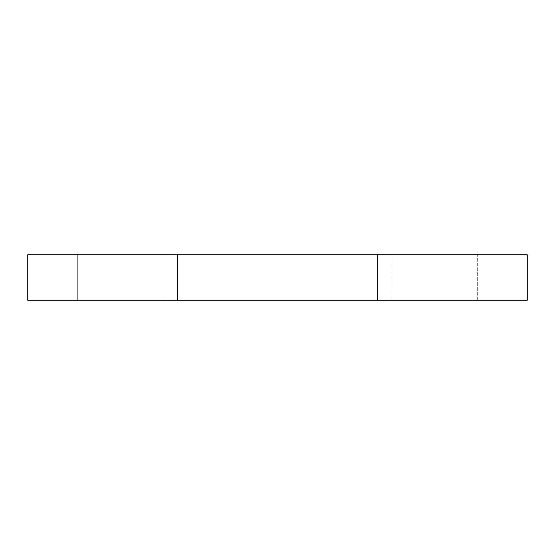 <?xml version="1.0" encoding="UTF-8"?>
<svg xmlns="http://www.w3.org/2000/svg" width="555" height="555" viewBox="0 0 555 555"><rect width="100%" height="100%" fill="white"/><g stroke="black" fill="none" stroke-linecap="round" stroke-linejoin="round"><path stroke-width="0.42" stroke-dasharray="2.77 2.08" d="M527.25 300.206L527.25 254.794L377.414 254.794L377.414 300.206L527.25 300.206M177.586 300.206L177.586 254.794L27.75 254.794L27.75 300.206L377.414 300.206M177.586 254.794L377.414 254.794M163.975 254.794L77.7 254.794L163.975 254.794L163.975 300.206L77.7 300.206L77.7 254.794L77.7 300.206L163.975 300.206L163.975 254.794M391.025 300.206L391.025 254.794L477.3 254.794L391.025 254.794L391.025 300.206L477.3 300.206L391.025 300.206M477.3 300.206L477.3 254.794L477.3 300.206"/><path stroke-width="0.83" d="M27.75 300.206L27.75 254.794L177.586 254.794L177.586 300.206L27.75 300.206M177.586 254.794L377.414 254.794L377.414 300.206L177.586 300.206M377.414 300.206L527.25 300.206L527.25 254.794L377.414 254.794"/></g></svg>
